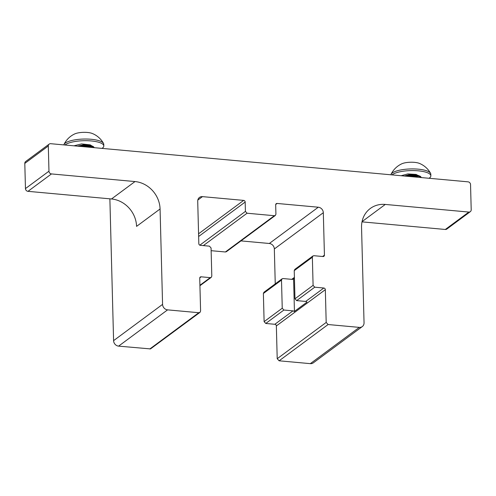 <?xml version="1.0" encoding="UTF-8"?>
<svg xmlns="http://www.w3.org/2000/svg" width="496" height="496" viewBox="0 0 496 496"><rect width="100%" height="100%" fill="white"/><g stroke="black" fill="none" stroke-linecap="round" stroke-linejoin="round"><path stroke-width="0.74" d="M64.957 145.006A19.995 5.747 -1.5 0 1 94.841 141.397A19.995 5.747 -1.5 0 1 103.807 145.929A19.995 5.747 -1.5 0 1 102.021 148.391M63.829 144.9A19.995 5.747 -1.5 0 1 63.984 144.466A19.995 5.747 -1.5 0 1 67.103 142.023A19.995 5.747 -1.5 0 1 94.798 139.736A19.995 5.747 -1.5 0 1 103.521 143.431A19.995 5.747 -1.5 0 1 103.763 144.268L103.807 145.929M74.76 133.908A22.252 22.252 0 0 0 74.741 133.92A10.521 3.026 -1.5 0 1 74.76 133.908A10.521 3.026 -1.5 0 1 92.206 133.455A22.252 22.252 0 0 1 103.521 143.431M79.49 146.332L84.512 145.669L93.267 146.531L94.376 147.69M81.071 146.475L84.525 146.109L93.285 146.977L94.271 147.684M392.001 174.89A19.995 5.747 -1.5 0 1 418.308 170.829A19.995 5.747 -1.5 0 1 430.85 175.82A19.995 5.747 -1.5 0 1 429.065 178.281M390.873 174.79A19.995 5.747 -1.5 0 1 391.028 174.356A19.995 5.747 -1.5 0 1 392.268 172.986A19.995 5.747 -1.5 0 1 418.264 169.167A19.995 5.747 -1.5 0 1 430.565 173.321A19.995 5.747 -1.5 0 1 430.807 174.158L430.85 175.82M391.028 174.356A22.252 22.252 0 0 1 401.803 163.798A10.521 3.026 -1.5 0 1 419.25 163.339A22.252 22.252 0 0 1 430.565 173.321M406.162 176.185L409.436 175.627L419.182 175.931L420.354 176.328L421.42 177.58M407.675 176.322L419.194 176.378L421.377 177.574M405.195 176.099L409.739 174.983L417.266 175.082L420.354 176.328M404.389 176.024L409.727 174.536L416.156 174.443L418.971 175.981M401.152 175.727L407.811 173.922L416.156 174.443M385.293 204.433A26.307 23.312 -126.5 0 0 370.301 208.481A26.307 23.312 -126.5 0 0 361.547 227.391L364.045 322.797A5.264 4.662 -126.5 0 1 362.297 326.579A5.264 4.662 -126.5 0 1 359.296 327.385L328.098 324.533L326.188 322.443L325.333 289.67A1.581 1.401 53.5 0 0 323.826 288.021L314.749 287.19L313.094 285.38L312.356 257.226L312.926 255.979L313.925 255.707L323.001 256.537A1.581 1.401 53.5 0 0 324.427 255.161L323.318 212.703A5.264 4.662 53.5 0 0 318.302 207.216L277.103 203.453A1.581 1.401 53.5 0 0 275.677 204.829L275.925 214.198L275.348 215.444L274.35 215.717L247.076 213.224L245.415 211.408L245.173 202.046A1.581 1.401 53.5 0 0 243.666 200.396L202.467 196.633A5.264 4.662 53.5 0 0 199.466 197.445A5.264 4.662 53.5 0 0 197.718 201.227L198.828 243.679A1.581 1.401 53.5 0 0 200.334 245.328L209.411 246.152L211.067 247.969L211.804 276.123L211.234 277.369L210.236 277.642L201.159 276.811A1.581 1.401 53.5 0 0 199.733 278.188L200.595 310.967L200.08 312.275L198.784 312.716L167.586 309.864A5.264 4.662 -126.5 0 1 162.57 304.383L160.072 208.977L136.561 226.387A26.307 23.312 53.5 0 0 111.495 198.97L27.968 191.332A2.629 2.331 53.5 0 1 25.457 188.592L24.8 163.401A2.629 2.331 53.5 0 1 25.674 161.51L49.185 144.107A2.629 2.331 53.5 0 1 50.685 143.697L468.032 181.84A2.629 2.331 53.5 0 1 470.543 184.58L471.2 209.771A2.629 2.331 53.5 0 1 468.825 212.065L385.293 204.433L362.055 221.644M49.185 144.107A2.629 2.331 53.5 0 0 48.31 145.998L48.968 171.182A2.629 2.331 53.5 0 0 51.479 173.929L135.005 181.561A26.307 23.312 -126.5 0 1 160.072 208.977M362.012 221.861L445.315 229.474A2.629 2.331 53.5 0 0 446.815 229.071L470.326 211.662M312.926 255.979L294.804 269.396L294.233 270.642L294.971 298.797L296.627 300.613L305.703 301.438A1.581 1.401 -126.5 0 1 306.912 302.182L294.178 311.606A1.581 1.401 53.5 0 0 292.969 310.868L283.892 310.037L282.236 308.227L281.499 280.073L282.069 278.826L283.067 278.554L292.144 279.384A1.581 1.401 53.5 0 0 293.316 278.864L294.426 278.039M199.919 312.412L150.486 348.911L118.606 346.134A5.264 4.662 -126.5 0 1 113.59 340.647L109.876 198.822M362.297 326.579L313.317 362.843A5.264 4.662 -126.5 0 1 310.316 363.649L279.118 360.803L277.208 358.713L276.353 325.934A1.581 1.401 53.5 0 0 274.846 324.285L265.769 323.46L264.114 321.644L263.376 293.489L263.946 292.249L282.069 278.826M275.249 283.879L274.338 248.967A5.264 4.662 53.5 0 0 269.322 243.486L240.975 240.895M275.348 215.444L226.374 251.708L225.37 251.98L211.141 250.685M293.316 278.864L294.432 278.268M294.444 311.407L293.595 278.888M78.393 146.233L84.332 145.037L91.097 145.57L93.267 146.531M77.531 146.153L84.32 144.59L90.241 144.869L91.853 145.905M73.923 145.824L81.542 143.914L90.241 144.869M111.495 198.97L135.005 181.561M27.968 191.332L51.479 173.929M445.315 229.474L468.825 212.065M199.764 277.847L201.159 276.811M199.919 285.274L210.236 277.642M294.233 270.642L312.356 257.226M294.971 298.797L313.094 285.38M296.627 300.613L314.749 287.19M305.703 301.438L323.826 288.021M113.59 340.647L162.57 304.383M263.376 293.489L281.499 280.073M264.114 321.644L282.236 308.227M274.846 324.285L292.969 310.868M265.769 323.46L283.892 310.037M279.118 360.803L328.098 324.533M277.208 358.713L326.188 322.443M276.353 325.934L325.333 289.67M274.338 248.967L323.318 212.703M291.76 279.347L294.407 277.382M322.611 256.5L324.427 255.161M269.322 243.486L318.302 207.216M275.708 204.488L277.103 203.453M197.817 200.074L202.467 196.633M198.574 233.79L243.666 200.396M149.804 348.979L198.784 312.716M118.606 346.134L167.586 309.864M310.316 363.649L359.296 327.385M198.642 236.493L245.173 202.046M199.807 245.179L245.415 211.408M203.348 245.601L247.076 213.224M225.37 251.98L274.35 215.717M25.457 188.592L48.968 171.182M24.8 163.401L48.31 145.998M211.234 277.369L199.931 285.733M74.741 133.92A22.252 22.252 0 0 0 63.984 144.466"/></g></svg>
